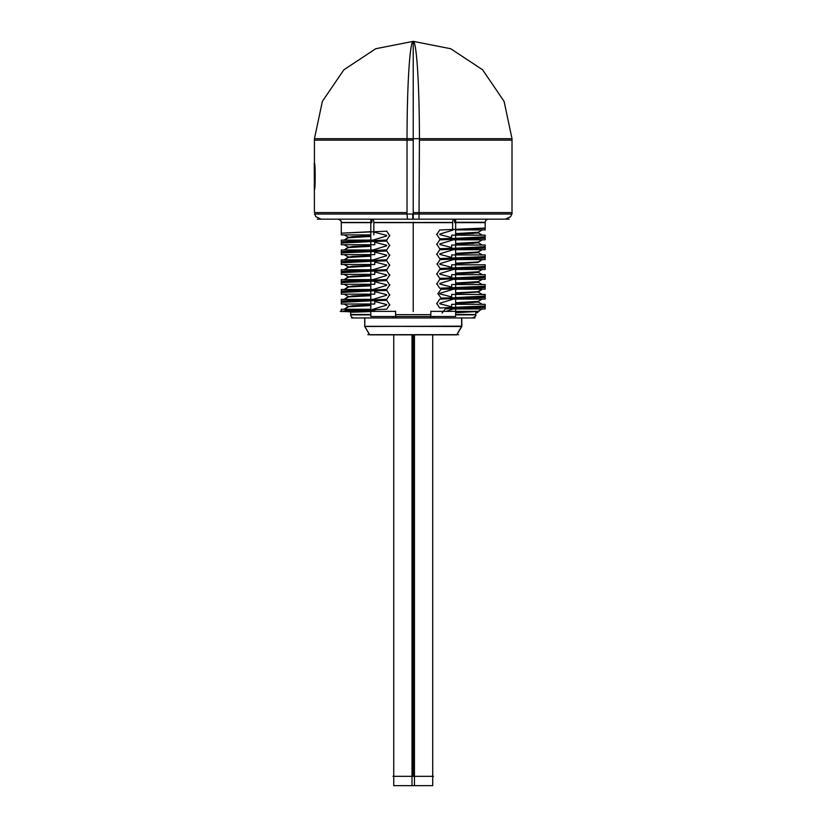 <?xml version="1.0" encoding="UTF-8"?>
<svg xmlns="http://www.w3.org/2000/svg" width="827" height="827" viewBox="0 0 827 827"><rect width="100%" height="100%" fill="white"/><g stroke="black" fill="none" stroke-linecap="round" stroke-linejoin="round"><path stroke-width="1.24" d="M374.755 311.376L373.918 311.128L374.755 311.376M372.439 309.525L372.439 310.58L372.439 309.525M372.439 309.432L386.643 305.111L386.643 304.543L386.643 305.111L372.439 309.432M386.509 304.512L374.765 301.493L386.509 304.512M372.439 299.643L372.439 300.708L372.439 299.643M372.439 299.56L386.643 295.239L386.643 294.67L386.643 295.239L372.439 299.56M386.509 294.639L374.765 291.621L386.509 294.639M372.439 289.77L372.439 290.825L372.439 289.77M372.439 289.677L386.643 285.356L386.643 284.788L386.643 285.356L372.439 289.677M386.509 284.757L374.765 281.738L386.509 284.757M372.439 279.888L372.439 280.942L372.439 279.888M372.439 279.795L386.643 275.484L386.643 274.905L386.643 275.484L372.439 279.795M386.509 274.874L374.765 271.866L386.509 274.874M372.439 270.005L372.439 271.07L372.439 270.005M372.439 269.922L386.643 265.601L386.643 265.033L386.643 265.601L372.439 269.922M386.509 265.002L374.765 261.983L386.509 265.002M372.439 260.133L372.439 261.187L372.439 260.133M372.439 260.04L386.643 255.719L386.643 255.15L386.643 255.719L372.439 260.04M386.509 255.119L374.765 252.101L386.509 255.119M372.439 250.25L372.439 251.305L372.439 250.25M372.439 250.157L386.643 245.846L386.643 245.268L386.643 245.846L372.439 250.157M386.509 245.247L374.765 242.228L386.509 245.247M372.439 240.368L372.439 241.432L372.439 240.368M372.439 240.285L386.643 235.964L386.643 235.395L373.473 231.963L386.643 235.395L386.643 235.964L372.439 240.285M452.979 230.102L439.809 234.072L439.809 234.641L439.809 234.072L452.979 230.102M439.954 234.672L451.687 237.68L439.954 234.672M454.013 238.476L454.013 239.541L454.013 238.476M454.013 239.623L439.809 243.944L439.809 244.513L439.809 243.944L454.013 239.623M439.954 244.544L451.687 247.562L439.954 244.544M454.013 248.358L454.013 249.413L454.013 248.358M454.013 249.506L439.809 253.827L439.809 254.396L439.809 253.827L454.013 249.506M439.954 254.427L451.687 257.445L439.954 254.427M454.013 258.241L454.013 259.296L454.013 258.241M454.013 259.389L439.809 263.699L439.809 264.278L439.809 263.699L454.013 259.389M439.954 264.309L451.687 267.317L439.954 264.309M454.013 268.113L454.013 269.178L454.013 268.113M454.013 269.261L439.809 273.582L439.809 274.15L439.809 273.582L454.013 269.261M439.954 274.182L451.687 277.2L439.954 274.182M454.013 277.996L454.013 279.05L454.013 277.996M454.013 279.144L439.809 283.465L439.809 284.033L439.809 283.465L454.013 279.144M439.954 284.064L451.687 287.083L439.954 284.064M454.013 287.879L454.013 288.933L454.013 287.879M454.013 289.016L439.809 293.337L439.809 293.916L439.809 293.337L454.013 289.016M439.954 293.936L451.687 296.955L439.954 293.936M454.013 297.751L454.013 298.816L454.013 297.751M454.013 298.898L439.809 303.22L439.809 303.788L439.809 303.22L454.013 298.898M439.954 303.819L451.687 306.838L439.954 303.819M454.013 307.634L454.013 308.688L454.013 307.634M454.013 308.781L445.991 311.376L454.013 308.781M485.129 307.313L455.646 308.74M455.646 307.499L485.18 306.021L485.18 307.251M455.646 298.857L485.129 297.441M485.18 297.379L485.18 296.138L455.646 297.617L485.098 296.066M478.264 291.517L482.286 289.202L478.13 292.034L455.646 293.492M455.646 292.882L477.851 291.683M455.646 288.974L485.149 287.548L455.646 288.974M485.18 287.527L485.18 289.202L451.687 289.202L451.687 284.56L485.18 284.56L485.18 287.507L485.18 286.256L455.646 287.734L485.118 286.194M455.646 279.102L485.129 277.676M485.18 277.624L485.18 276.383L455.646 277.862L485.118 276.321M455.646 269.22L485.129 267.803M485.18 267.741L485.18 266.501L455.646 267.979L485.118 266.439M478.254 261.89L482.286 259.564L478.12 262.407L455.646 263.854M478.109 261.973L455.646 263.244L478.109 261.973M455.646 259.337L485.139 257.91M485.18 257.89L485.18 259.564L451.687 259.564L451.687 254.923L485.18 254.923L485.18 257.879L485.18 256.628L455.646 258.107L485.118 256.556M455.646 249.465L485.129 248.038M485.18 247.986L485.18 246.746L455.646 248.224L485.118 246.684M455.646 239.582L485.129 238.166M485.18 238.104L485.18 236.863L455.646 238.341L485.118 236.801M455.646 229.699L485.129 228.283M407.029 138.688L407.029 214.028L512.016 214.028L512.016 138.688L504.077 101.339L482.575 69.778L450.705 48.731L413.231 41.35L375.758 48.731L343.887 69.778L322.385 101.339L314.446 138.688L322.385 101.339L343.887 69.778L375.758 48.731L413.231 41.35A98.785 6.202 90 0 0 407.029 138.688L512.016 138.688L504.077 101.339L482.575 69.778L450.705 48.731L413.231 41.35L413.231 138.688L413.231 41.35A98.785 6.202 90 0 1 419.434 138.688L314.436 138.688L314.436 163.053C315.418 162.237 315.418 190.479 314.436 189.662C315.418 190.479 315.418 162.237 314.436 163.053L314.436 140.135L413.231 140.135L413.231 212.58L512.016 212.58L512.016 140.135L419.434 140.135M370.806 222.463L341.282 222.463L341.282 233.162L370.806 231.684L341.334 233.224M370.806 240.326L341.324 241.742M341.282 241.804L341.282 243.045L370.806 241.567L341.334 243.107M370.806 250.209L341.324 251.625M341.282 251.687L341.282 252.928L370.806 251.439L341.334 252.99M370.806 260.081L341.324 261.508M341.282 261.559L341.282 262.8L370.806 261.322L341.334 262.862M370.806 269.964L341.324 271.38M341.282 271.442L341.282 272.683L370.806 271.204L341.334 272.745M370.806 279.846L341.324 281.263M341.282 281.325L341.282 282.555L370.806 281.077L341.334 282.627M370.806 289.719L341.324 291.145M341.282 291.197L341.282 292.438L370.806 290.959L341.334 292.5M370.806 299.601L341.324 301.018M341.282 301.08L341.282 302.32L370.806 300.842L341.334 302.382M341.282 311.376L370.806 309.484L345.355 310.425L343.763 311.376M370.806 310.714L350.917 311.376L370.806 310.714M461.745 326.158L461.745 317.961L461.838 326.158L456.731 334.852L461.538 326.5M364.717 326.158L364.717 317.961L364.717 326.324L461.745 326.324L364.717 326.324L461.745 326.5L456.907 334.687L461.642 326.5L461.642 317.961M364.81 317.961L364.81 326.5L369.731 334.852L364.914 326.5M474.894 317.961L351.558 317.961M430.846 314.487A3.298 0.93 90 0 1 429.916 317.961A3.298 0.93 90 0 1 429.864 317.95M455.646 314.487L475.794 314.487A3.298 3.298 90 0 1 472.32 317.95M433.493 316.514L433.493 317.95M392.97 316.514L392.97 317.95M370.806 220.623L370.806 316.514L455.646 316.514L455.646 220.623M370.806 314.663L350.658 314.663C350.855 316.669 351.951 317.764 353.956 317.961A3.298 3.298 -90 0 0 353.977 317.961C351.857 317.723 350.762 316.565 350.669 314.487L370.806 314.487M395.616 314.487A3.298 0.93 90 0 0 396.536 317.961A3.298 0.93 90 0 0 396.588 317.95M430.846 311.19L430.846 314.849M455.646 314.849L475.794 314.849L475.794 311.19M431.797 311.376L479.029 311.376M485.18 307.065L445.277 308.916L442.031 313.123M477.934 311.469L455.646 312.73M478.264 311.283L478.089 312.017M477.293 311.624L478.13 311.8M475.794 312.575L477.561 312.699L475.246 311.314M451.687 304.315L451.687 308.957L485.18 308.957L485.18 304.315L451.687 304.315M485.18 305.99L439.685 307.985L437.007 303.767M478.264 301.4L455.646 302.734M455.646 303.333L472.837 302.63L478.13 301.483L473.251 302.641L455.646 303.364L477.985 302.113M436.728 303.271L436.728 303.902M485.18 297.182L439.685 299.167L437.007 303.385M451.687 294.433L451.687 299.074L485.18 299.074L485.18 294.433L451.687 294.433M483.888 295.911C488.809 296.635 474.512 297.358 440.987 298.082L438.176 293.864M437.917 293.358L437.917 293.998M483.888 287.093C488.809 287.817 474.512 288.54 440.987 289.254L438.176 293.471M485.18 286.235L439.685 288.23L437.007 284.012M478.264 281.645L455.646 283.01M477.851 281.8L473.251 282.875L455.646 283.609M436.728 283.506L436.728 284.147M485.18 277.427L439.685 279.412L437.007 283.62M451.687 274.678L451.687 279.319L485.18 279.319L485.18 274.678L451.687 274.678M485.18 276.352L473.592 277.386L439.685 278.348L437.007 274.14M478.264 271.763L455.646 273.127M477.851 271.918L473.251 273.003L455.646 273.727M436.728 273.634L436.728 274.264M485.18 267.545L439.685 269.53L437.007 273.747M451.687 264.805L451.687 269.447L485.18 269.447L485.18 264.805L451.687 264.805M485.18 266.47L440.057 268.465L437.338 264.247M477.851 262.045L455.646 263.213M437.08 263.741L437.08 264.382M485.18 257.673L440.057 259.647L437.338 263.854M485.18 256.597L439.685 258.593L437.007 254.375M478.264 252.008L455.646 253.341M478.12 252.514L455.646 253.972M436.728 253.879L436.728 254.509M485.18 247.79L439.685 249.775L437.007 253.992M451.687 245.04L451.687 249.682L485.18 249.682L485.18 245.04L451.687 245.04M485.18 246.715L473.592 247.749L439.685 248.71L437.007 244.503M478.264 242.125L455.646 243.458M477.851 242.29L473.251 243.365L455.646 244.099M436.728 243.996L436.728 244.627M485.18 237.907L439.685 239.892L437.007 244.11M451.687 235.168L451.687 239.809L485.18 239.809L485.18 235.168L451.687 235.168M485.18 236.832L473.592 237.866L439.685 238.838L437.007 234.62M478.264 232.253L455.646 233.576M455.646 234.186L472.837 233.472L478.13 232.325L473.251 233.483L455.646 234.217L477.985 232.956M436.728 234.113L436.728 234.754M485.18 228.035L439.685 230.009L437.007 234.227M509.122 219.165L317.341 219.165M419.434 138.688L419.01 219.165M314.436 214.028L419.434 214.028M407.039 214.028L407.442 219.165M314.26 163.084L314.436 212.58L407.029 212.58M341.282 222.463C341.696 221.233 340.6 220.127 337.985 219.165C340.083 219.403 341.179 220.561 341.272 222.639L370.806 222.639M455.646 222.639L485.18 222.639A3.298 3.298 90 0 1 488.654 219.176L454.519 219.176A3.298 1.799 90 0 0 454.426 219.165A3.298 1.799 90 0 0 452.617 222.639L373.835 222.639A3.298 1.799 90 0 0 372.036 219.165A3.298 1.799 90 0 0 371.933 219.176L337.985 219.165M454.571 222.639L454.571 219.165L371.892 219.176L371.892 222.639M389.455 235.416L386.778 231.198L341.282 233.193M370.806 235.819L348.332 237.277M389.724 235.281L389.724 235.912M370.806 236.45L348.188 237.783M389.455 235.798L386.778 240.016L341.282 242.001M341.282 240.099L374.765 240.099L374.765 244.751L341.282 244.751L341.282 240.099M389.455 245.288L386.778 241.07L352.871 242.042L341.282 243.076M370.806 245.691L348.322 247.149L344.177 249.981L348.188 247.666M389.724 245.154L389.724 245.795M370.806 246.332L348.612 247.5M389.455 245.681L386.778 249.899L341.282 251.873M341.282 249.981L374.765 249.981L374.765 254.623L341.282 254.623L341.282 249.981M389.455 255.171L386.778 250.953L341.282 252.948M349.108 257.207L352.188 256.411L370.806 255.605L348.322 257.021L344.177 259.864L348.188 257.538M389.724 255.036L389.724 255.667M370.806 256.205L348.612 257.383M389.455 255.564L386.778 259.771L341.282 261.756M341.282 259.864L374.765 259.864L374.765 264.506L341.282 264.506L341.282 259.864M389.455 265.043L386.778 260.836L352.871 261.797L341.282 262.831M349.108 267.09L352.188 266.284L370.806 265.488L348.322 266.904L344.177 269.736L348.188 267.421M389.724 264.919L389.724 265.55M370.806 266.087L348.612 267.255M389.455 265.436L386.778 269.654L341.282 271.638M341.282 269.736L374.765 269.736L374.765 274.378L341.282 274.378L341.282 269.736M389.455 274.926L386.778 270.708L352.871 271.68L341.282 272.714M349.108 276.973L352.188 276.166L370.806 275.36L348.322 276.787L344.177 279.619L348.188 277.303M389.724 274.791L389.724 275.432M370.806 275.939L348.612 277.138M389.455 275.319L386.778 279.536L341.282 281.511M341.282 279.619L374.765 279.619L374.765 284.261L341.282 284.261L341.282 279.619M389.455 284.808L386.778 280.591L341.282 282.586M370.806 285.212L348.322 286.659L344.177 289.502L348.188 287.176M389.724 284.674L389.724 285.305M370.806 285.811L348.612 287.021M389.455 285.191L386.778 289.409L341.282 291.393M341.282 289.502L374.765 289.502L374.765 294.143L341.282 294.143L341.282 289.502M389.455 294.681L386.778 290.473L352.871 291.435L341.282 292.469M370.806 295.084L348.322 296.542L344.177 299.374L348.188 297.058M389.724 294.557L389.724 295.187M370.806 295.694L348.612 296.893M389.455 295.074L386.778 299.291L341.282 301.276M341.282 299.374L374.765 299.374L374.765 304.016L341.282 304.016L341.282 299.374M389.455 304.563L386.778 300.346L352.871 301.317L341.282 302.351M370.806 304.967L348.322 306.424L344.177 309.257L348.188 306.931M389.724 304.429L389.724 305.07M370.806 305.577L348.612 306.776M389.455 304.956L386.778 309.164L341.282 311.148M344.807 311.552L350.658 311.862M375.396 311.448L374.538 310.528L350.441 311.293L351.837 312.224L370.806 311.572L341.282 311.552L341.282 309.257L370.806 309.257M373.918 309.257L373.918 311.552M340.217 311.376L394.799 311.376M395.606 311.19L395.606 314.849M350.658 311.19L350.658 314.849L370.806 314.849M452.617 222.287L452.617 229.906M455.646 222.287L485.18 222.287L455.646 222.463C494.422 222.463 494.422 222.463 455.646 222.463M455.646 229.906L485.18 229.906L485.18 222.287M373.835 222.215L373.835 234.909M341.282 222.215L341.282 234.909L370.806 234.909M364.717 326.5L369.638 334.852L456.814 334.852L461.838 326.158L364.717 326.5L364.717 317.775L364.717 326.5M458.654 334.687L367.798 334.687M441.711 334.852L384.751 334.852M412.001 334.852L412.001 785.65L432.717 785.65L432.717 334.852M414.451 334.852L414.451 785.65L393.745 785.65L393.745 334.852M392.959 776.315L433.493 776.315M430.846 314.663L395.606 314.663L430.846 314.663M452.617 222.463L373.835 222.463L452.617 222.463M455.646 314.663C482.172 314.663 482.172 314.663 455.646 314.663L475.794 314.663C476.393 315.583 475.298 316.689 472.506 317.961L473.323 317.857M478.099 301.493L455.646 302.765L478.099 301.493L482.286 299.074L477.851 301.555M477.985 282.348L455.646 283.578L478.13 282.162M477.985 272.476L455.646 273.696L478.13 272.279M477.985 252.711L455.646 253.941L478.13 252.524L455.646 253.372L478.099 252.101L482.286 249.682L477.851 252.163M477.985 242.838L455.646 244.058L478.13 242.642M478.099 242.218L455.646 243.489L478.099 242.218L482.286 239.809L478.13 242.208M478.099 232.346L455.646 233.607L478.099 232.346L482.327 229.906L477.851 232.408M452.979 220.489L452.979 219.176L452.979 220.489M413.231 41.35L413.231 219.165M371.24 220.623A3.298 1.902 90 0 0 369.772 219.176A3.298 1.902 90 0 1 371.24 220.623M373.473 219.176L373.473 220.489L373.473 219.176M348.612 237.618L344.177 240.099L348.322 237.266L370.806 235.85L352.188 236.646L349.108 237.452M370.806 236.419L348.353 237.69L370.806 236.419M348.322 247.583L353.615 246.436L370.806 245.733L352.188 246.529L349.108 247.335M370.806 246.301L348.353 247.562L370.806 246.301M370.806 256.174L348.353 257.445L370.806 256.174M370.806 266.056L348.353 267.328L370.806 266.056M348.322 287.103L353.615 285.956L370.806 285.243L352.188 286.049L349.108 286.845M348.322 296.976L353.615 295.828L370.806 295.125L352.188 295.921L349.108 296.728M348.322 306.858L353.615 305.711L370.806 304.998L352.188 305.804L349.108 306.6M456.69 219.176A3.298 1.902 -90 0 0 455.212 220.623A3.298 1.902 -90 0 1 456.69 219.176M413.231 304.315L413.231 308.957M413.231 294.433L413.231 299.074M413.231 284.56L413.231 289.202M413.231 274.678L413.231 279.319M413.231 264.805L413.231 269.447M413.231 254.923L413.231 259.564M413.231 245.04L413.231 249.682M413.231 235.168L413.231 239.809M413.231 138.688L413.231 214.028M412.735 214.028L412.766 219.165M413.231 240.099L413.231 244.751M413.231 249.981L413.231 254.623M413.231 259.864L413.231 264.506M413.231 269.736L413.231 274.378M413.231 279.619L413.231 284.261M413.231 289.502L413.231 294.143M413.231 299.374L413.231 304.016M413.231 309.257L413.231 311.552M413.231 222.287L413.231 229.906M413.231 222.215L413.231 234.909M413.231 335.038L413.231 776.315M370.806 255.605L348.322 257.021M370.806 265.488L353.615 266.191L348.322 267.338M370.806 275.36L348.322 276.776M475.794 314.663L475.794 311.376M478.13 311.355L482.286 308.957L478.058 311.386M482.286 304.315L478.275 302L482.286 304.315M478.264 292.117L482.286 294.433L478.264 292.117M482.286 284.56L478.275 282.234L482.286 284.56M478.13 281.718L482.286 279.319L478.13 281.718M482.286 274.678L478.275 272.362L482.286 274.678M478.13 271.845L482.286 269.447L478.13 271.845M482.286 254.923L478.275 252.597L482.286 254.923M482.286 245.04L478.275 242.725L482.286 245.04M482.286 235.168L478.275 232.842L482.286 235.168M314.601 214.028L315.883 216.705L321.021 219.165L315.831 216.633L314.601 214.028M511.851 214.028L510.569 216.705L505.431 219.165L510.621 216.633L511.851 214.028M348.188 237.184L344.239 234.909L348.188 237.184M344.177 244.751L348.188 247.066L344.177 244.751M344.177 254.623L348.188 256.949L344.177 254.623M344.177 264.506L348.188 266.821L344.177 264.506M344.177 274.378L348.188 276.704L344.177 274.378M344.177 284.261L348.188 286.587L344.177 284.261M344.177 294.143L348.188 296.459L344.177 294.143M344.177 304.016L348.188 306.341L344.177 304.016M350.658 314.663L350.658 311.376M485.18 222.463L485.18 228.221M432.717 335.038L432.717 776.315M393.745 335.038L393.745 776.315M475.794 314.487C475.701 316.565 474.605 317.723 472.506 317.961M461.745 317.775L461.745 326.5L461.745 317.775M364.624 326.158L369.638 334.852L364.624 326.158"/></g></svg>
